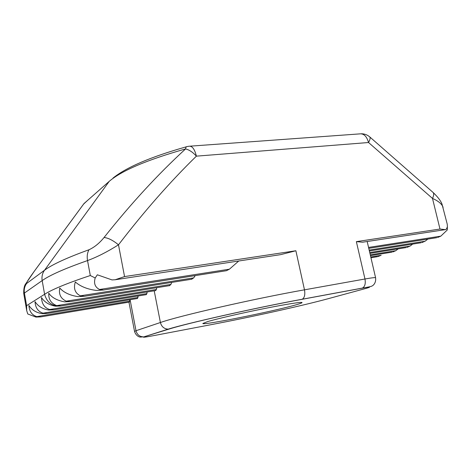 <?xml version="1.0" encoding="UTF-8"?>
<svg xmlns="http://www.w3.org/2000/svg" width="471" height="471" viewBox="0 0 471 471"><rect width="100%" height="100%" fill="white"/><g stroke="black" fill="none" stroke-linecap="round" stroke-linejoin="round"><path stroke-width="0.71" d="M207.511 321.628L202.83 323.489C202.2 325.644 271.849 311.696 294.846 305.161C299.633 303.83 302.035 302.971 302.052 302.576C302.058 301.693 285.997 304.207 263.519 308.729C241.075 313.233 216.748 318.855 207.511 321.628M156.749 287.693L156.39 289.482L155.56 290.589M23.733 293.515C23.591 288.658 24.351 285.291 26.017 283.401L34.277 271.284C28.172 279.703 25.628 283.766 26.635 283.465L44.515 270.242C51.981 264.62 66.811 257.79 88.99 249.748C94.383 247.299 99.399 243.224 104.044 237.514C130.767 203.802 157.938 174.276 185.562 148.93C189.212 149.796 192.822 152.204 196.389 156.148C170.29 181.635 144.32 211.191 118.492 244.808L124.556 276.571L115.159 279.756L111.986 279.909L97.344 274.799L95.195 277.978C93.605 283.371 95.054 287.21 99.534 289.482L103.526 290.006L96.473 290.448C87.577 289.335 80.529 286.521 75.331 281.999C73.317 288.423 74.977 293.033 80.311 295.823L84.35 296.294L78.021 296.642C69.838 295.37 63.75 292.503 59.764 288.034C58.592 294.263 60.753 298.643 66.234 301.175L70.379 301.587L64.621 301.858C57.038 300.469 51.757 297.572 48.778 293.174C48.389 299.203 51.021 303.353 56.667 305.632L60.953 305.973L55.643 306.197C49.337 305.149 44.61 302.27 41.472 297.548C41.86 303.942 44.592 307.928 49.655 309.512L53.853 309.818L48.701 310.036C42.573 309.023 38.01 306.215 35.001 301.605C35.413 307.793 38.098 311.643 43.055 313.162L47.165 313.45L42.149 313.662C36.196 312.679 31.781 309.936 28.896 305.438C29.332 311.425 31.969 315.152 36.815 316.612L40.842 316.877L35.961 317.083L27.754 313.963L26.706 310.595L23.733 293.515L24.41 293.044L26.606 305.667L26.706 310.595M392.832 251.95L395.74 250.719L398.266 248.841M407.032 247.363L410.023 246.103L412.714 244.084M171.732 282.4L170.92 284.407L169.419 285.65M421.951 242.547L425.03 241.246L427.898 239.08M195.212 275.612L193.734 277.866L191.35 279.279M437.647 237.478L440.815 236.142L447.262 229.995L447.368 226.963M238.768 260.993L229.424 269.182L226.439 270.707L103.479 290.012M433.161 192.527C437.842 196.996 440.791 200.852 441.998 204.102L447.209 224.061L447.426 226.522L446.585 228.93L445.319 229.642L439.985 229.041L432.496 198.432L368.54 142.519L196.389 156.148C194.629 149.001 192.109 145.704 188.83 146.263L187.199 146.558C186.363 146.469 185.821 147.258 185.562 148.93C147.146 159.828 121.706 170.632 109.237 181.335L84.021 203.543L34.277 271.284M147.117 291.961L146.887 293.604L146.204 294.658M377.983 256.56L381.145 255.282L370.771 256.983M138.239 295.965L137.397 298.496M129.378 302.082L129.843 299.75M95.195 277.978L90.302 275.523L87.529 260.575C64.839 268.529 49.72 275.205 42.172 280.592L24.41 293.044C23.856 289.53 24.598 286.333 26.635 283.465M124.556 276.571L295.882 250.755L280.61 254.646L115.159 279.756M443.099 207.34C441.91 203.972 438.377 201.005 432.496 198.432C433.991 195.247 434.079 193.169 432.767 192.18L369.841 136.996M445.319 229.642L362.552 242.206L356.364 241.641L439.985 229.041M104.044 237.514C108.106 237.855 112.922 240.287 118.492 244.808C107.459 251.773 97.138 257.031 87.529 260.575C86.817 256.418 87.306 252.809 88.99 249.748M56.667 305.632L156.39 289.482M370.277 254.846L395.74 250.719M369.747 252.556L410.023 246.103M66.234 301.175L170.92 284.407M369.176 250.089L425.03 241.246M80.311 295.823L193.734 277.866M368.558 247.434L440.815 236.142M99.534 289.482L229.424 269.182M49.655 309.512L146.887 293.604M43.055 313.162L138.038 297.478M36.815 316.612L129.725 301.14M130.078 299.709L136.007 330.713L160.405 322.517C178.868 315.935 254.293 298.685 304.478 289.83L364.972 278.997L356.364 241.641M362.099 288.187L301.94 299.338C255.853 307.793 186.875 323.312 169.242 329.023L144.291 336.73C141.694 337.654 144.933 337.265 154.005 335.576L211.455 324.601C251.237 317.024 302.394 305.732 328.01 298.749L366.067 288.387C371.731 286.774 370.406 286.709 362.099 288.187L362.423 288.075C368.399 287.11 371.566 286.433 371.913 286.032C372.826 285.791 376.282 283.265 375.593 277.76C375.322 277.384 371.784 277.796 364.972 278.997C365.767 283.607 364.919 286.633 362.423 288.075L302.241 299.232C304.549 297.778 305.296 294.64 304.478 289.83L295.882 250.755M26.606 305.667L44.598 294.281L42.172 280.592C41.56 276.783 42.343 273.333 44.515 270.242L109.237 181.335M60.953 305.973L60.535 306.032C52.187 306.333 46.87 302.417 44.598 294.281C52.252 289.353 67.483 283.1 90.302 275.523M169.242 329.023L168.176 329.135C164.138 328.923 161.547 326.715 160.405 322.517L154.205 290.813M134.541 331.425L136.007 330.713C137.061 334.616 139.487 336.659 143.29 336.842L140.37 337.071C140.058 337.165 136.19 336.577 134.541 331.425L128.954 302.152M190.243 146.157L359.538 133.905C363.689 133.322 366.691 136.19 368.54 142.519C370.235 139.387 370.571 137.455 369.541 136.725C367.162 134.777 364.413 133.788 361.298 133.77M34.236 271.32L83.626 204.055L87.359 200.605M144.291 336.73L168.176 329.135C186.693 323.365 255.647 307.775 302.241 299.232L301.94 299.338M366.909 288.158L366.067 288.387M60.906 305.979L155.789 290.554M370.465 255.653L391.978 252.156M369.941 253.398L406.179 247.569M70.332 301.587L169.813 285.591M369.376 250.972L421.098 242.753M84.303 296.3L191.974 279.179M368.769 248.358L436.794 237.678M53.812 309.824L146.399 294.622M370.954 257.761L377.277 256.719M47.118 313.45L137.573 298.467M40.8 316.877L129.472 302.064M375.593 277.76L367.18 241.505M186.457 146.764C150.92 156.825 126.434 167.264 113.005 178.085"/></g></svg>
